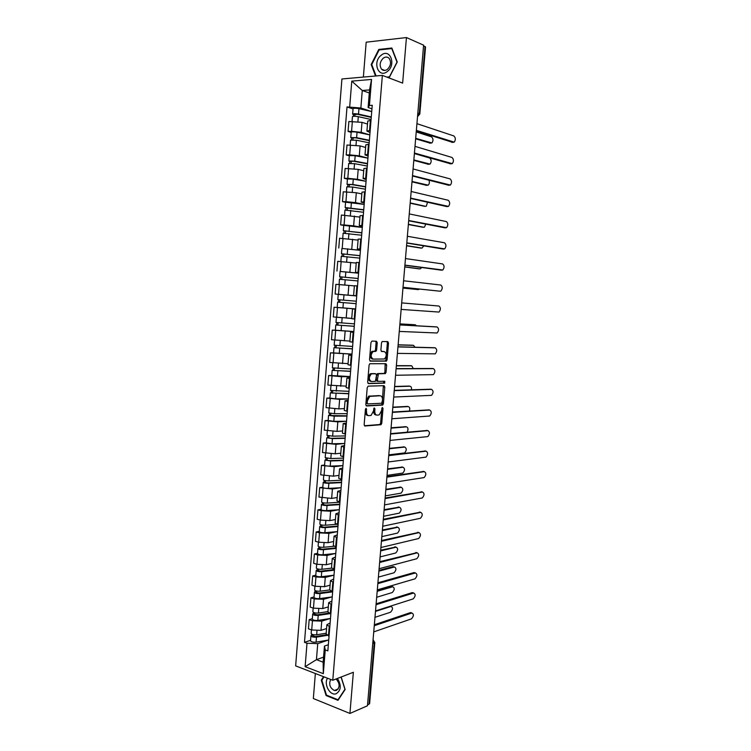 <?xml version="1.0" encoding="UTF-8"?>
<svg xmlns="http://www.w3.org/2000/svg" width="751" height="751" viewBox="0 0 751 751"><rect width="100%" height="100%" fill="white"/><g stroke="black" fill="none" stroke-linecap="round" stroke-linejoin="round"><path stroke-width="1.13" d="M366.131 408.337L365.418 409.379L364.16 424.644L364.939 426.005L381.01 424.719L381.761 423.311L383.019 408.384L382.325 407.483L381.649 410.393L379.274 414.852L377.19 415.162C375.519 414.993 374.711 413.538 374.777 410.797L374.937 408.844L374.223 407.934L373.538 410.872L371.125 415.378L368.994 415.688C367.286 415.528 366.46 414.054 366.516 411.285L366.131 408.337M377.246 342.709L376.476 341.245L371.98 341.095L370.956 342.522L369.539 359.654L370.318 361.109L386.427 361.128L387.112 359.795L388.52 343.047L387.779 341.602L382.184 341.517L381.508 342.841L380.898 350.079L381.658 351.524L384.287 351.571C386.84 353.392 386.896 355.861 384.437 358.987L373.228 359.109C370.6 357.307 370.525 354.81 373.031 351.609L375.941 351.327L376.636 349.985L377.246 342.709L376.082 342.578L375.622 341.217M382.362 75.4L402.63 83.108L406.441 37.55L423.602 45.173L367.455 705.78L349.928 713.45L353.364 672.276L332.777 680.256L382.362 75.4L341.921 78.968L295.65 665.874L332.777 680.256M368.243 386.117L367.23 387.582L365.821 404.592L366.601 405.981L382.681 405.089L383.414 403.709L384.812 387.084L384.071 385.695L368.243 386.117M367.671 382.165L369.088 365.089L369.802 363.728L385.92 363.681L386.662 365.099L386.061 372.252L385.366 373.594L378.457 373.82L377.349 379.959L378.11 381.377L384.709 381.236L384.728 383.16L368.45 383.592L367.671 382.165M315.354 673.506L313.345 698.524L349.928 713.45M406.441 37.55L366.178 42.187L363.371 77.071M423.555 45.811L425.545 46.956L419.828 114.021L419.293 113.636L425.019 46.459M372.74 643.626L374.824 642.556L369.623 703.556L369.032 704.185L374.233 643.091L373.04 640.068M367.539 704.842L369.032 704.185M326.141 633.957L329.051 636.106M330.102 618.533L321.747 621.133L312.444 620.758L311.712 629.986L321.006 630.342L326.572 628.549M311.712 629.986L308.445 628.831L309.177 619.631L312.313 618.683M329.811 626.766L326.882 624.729L330.121 622.926M312.444 620.758L309.177 619.631M327.924 611.962L330.844 613.999M314.049 596.961L310.914 597.834L310.182 607.071L313.458 608.16L322.761 608.545L328.328 606.902M331.613 604.611L328.675 602.696L331.904 601.035M331.886 596.923L323.512 599.307L314.19 598.913L310.914 597.834M329.717 589.892L332.655 591.797M315.795 575.163L312.66 575.961L311.918 585.226L315.204 586.268L324.526 586.681L330.093 585.179M333.416 582.391L330.468 580.589L333.688 579.059M333.688 575.228L325.277 577.406L315.946 576.975L312.66 575.961M331.51 567.737L334.467 569.53L320.705 571.173L318.03 570.61L318.546 569.145M317.542 553.299L314.406 554.003L313.665 563.306L316.96 564.292L326.3 564.733L331.867 563.381M335.237 560.077L332.271 558.397L335.481 557.007M335.509 553.459L327.051 555.421L317.711 554.97L314.406 554.003M333.313 545.508L336.288 547.169M319.297 531.342L316.162 531.971L315.42 541.302L318.724 542.231L328.074 542.701L333.641 541.499M337.058 537.688L334.073 536.13L337.283 534.872M337.33 531.614L328.835 533.36L319.475 532.881L316.162 531.971M335.124 523.194L338.11 524.733M321.053 509.319L317.926 509.863L317.175 519.232L320.489 520.105L329.858 520.603L335.415 519.542M338.889 515.214L335.885 513.778L339.095 512.661M339.18 509.694L330.618 511.224L321.24 510.708L317.926 509.863M336.936 500.795L339.94 502.212L327.248 503.076C324.207 503.114 322.329 502.776 321.635 502.072L321.972 497.819M322.817 487.211L319.691 487.671L318.94 497.068L331.651 498.42L337.208 497.509M340.719 492.665L337.706 491.342L340.907 490.375M341.048 487.69L332.411 489.004L319.691 487.671M338.767 478.321L341.78 479.617M324.592 465.029L321.466 465.404L320.715 474.839L333.444 476.153L339.001 475.392M342.559 470.032L339.536 468.831L342.728 468.004M343.338 460.513L330.637 460.983L324.986 460.081L324.582 465.226C325.286 465.817 327.164 466.118 330.215 466.136L342.916 465.62L334.204 466.709L321.466 465.404M340.597 455.773L343.629 456.927M326.375 442.761L323.249 443.052L322.489 452.524L335.246 453.811L340.804 453.2M344.409 447.305L341.367 446.235L344.549 445.55M345.141 438.349L332.43 438.612L326.769 437.767L326.356 442.921L332.017 443.785L344.718 443.475L336.016 444.329L323.249 443.052M346.267 424.503L343.207 423.555L342.428 433.158L345.479 434.162M328.159 420.419L325.033 420.626L324.272 430.126L337.058 431.384L342.606 430.933M343.207 423.555L346.389 423.02M346.953 416.101L334.233 416.157L328.562 415.369L328.149 420.541L333.82 421.339L346.53 421.245L337.828 421.874L325.033 420.626M348.126 401.625L345.056 400.799L344.268 410.431L347.337 411.313M329.952 397.992L326.826 398.114L326.065 407.652L338.87 408.882L344.418 408.582M345.056 400.799L348.229 400.405M348.342 398.969L339.649 399.335L326.826 398.114M349.994 378.654L346.906 377.95L346.117 387.629L349.206 388.38M331.745 375.481L328.628 375.519L327.858 385.094L346.239 386.145M346.906 377.95L350.079 377.706M350.163 376.589L341.47 376.711L328.628 375.519M347.976 364.723L351.083 365.361M333.557 352.895L330.431 352.848L329.661 362.451L348.07 363.634M351.872 355.599L348.764 355.026L351.928 354.923M351.994 354.134L330.431 352.848M353.759 332.458L350.633 332.008L349.844 341.761L352.961 342.259M335.415 330.233L332.242 330.093L331.473 339.734L348.858 341.01M350.633 332.008L353.787 332.064M353.824 331.595L332.242 330.093M355.645 309.234L352.51 308.914L351.712 318.696L354.847 319.072M339.405 307.638L334.064 307.253L333.294 316.922L351.252 318.34M352.51 308.914L355.655 309.112M355.664 308.971L334.064 307.253M356.734 295.838L353.59 295.547L356.744 295.791M356.303 301.198L343.554 300.147L343.986 294.852L356.725 295.96L335.115 294.035L356.734 295.885M357.542 285.924L354.388 285.737L353.59 295.547M350.36 285.549L335.885 284.329L335.115 294.035M358.612 272.754L355.476 272.322L358.64 272.435M340.212 271.449L358.584 273.139M359.447 262.521L356.274 262.465L355.476 272.322M356.227 263.085L337.715 261.329L336.946 271.064M360.499 249.595L357.363 249.003L360.546 248.985M341.893 248.468L360.442 250.308M361.362 239.043L358.171 239.128M357.992 240.104L339.555 238.236L338.776 248.018M362.395 226.342L359.269 225.6L362.461 225.45M343.742 225.422L340.625 224.878L344.08 224.962L353.637 225.863L362.311 227.393M363.277 215.471L360.067 215.687L359.269 225.6M359.954 217.086L341.405 215.058L340.625 224.878M364.291 203.014L361.175 202.113L364.385 201.831M345.591 202.291L342.475 201.653L345.939 201.681L355.514 202.61L364.179 204.394L345.591 202.207L345.169 207.558L346.014 207.858L345.845 209.961M365.202 191.805L361.982 192.143L361.175 202.113M361.832 193.955L356.312 192.744L343.254 191.796L342.475 201.653M366.197 179.592L363.09 178.531L366.319 178.118M347.441 179.067L344.334 178.344L347.807 178.306L357.401 179.273L366.056 181.32L353.28 179.123L347.45 178.954L347.018 184.324L347.863 184.68L347.704 186.68M367.136 168.055L363.897 168.534L363.09 178.531M363.719 170.749L358.199 169.369L345.113 168.459L344.334 178.344M368.112 156.086L365.005 154.866L368.253 154.321M349.309 155.767L346.192 154.95L349.684 154.847L359.288 155.842L367.943 158.151M369.079 144.22L365.821 144.83L365.005 154.866M365.606 147.449L360.095 145.91L346.981 145.027L346.192 154.95M370.027 132.486L366.929 131.115L370.196 130.43M351.177 132.383L348.06 131.463L351.571 131.303L361.184 132.336L369.83 134.908L357.054 132.223C353.956 131.725 352.003 131.707 351.186 132.185L350.755 137.593L351.59 138.062L351.449 139.864M371.022 120.291L367.746 121.08M367.502 124.065L361.991 122.357L348.858 121.502L348.06 131.463M328.318 640.077L317.739 643.635L316.443 659.66L323.146 662.185L324.46 646.076L328.347 644.743M323.559 657.134L316.443 659.66L305.131 666.681L306.999 643.25L317.739 643.635M324.46 646.076L325.249 649.915L323.324 673.675L305.131 666.681M371.961 108.801L368.112 107.524L369.539 89.923L362.264 90.496L360.855 107.994L347.009 106.942L304.484 642.33L306.999 643.25M349.713 106.764L351.759 81.136L371.548 79.437L369.436 105.469L368.112 107.524M325.249 649.915L327.849 650.864L372.243 105.281L369.436 105.469M323.54 676.679L321.287 680.181L326.103 695.548L337.997 700.326L345.131 689.493L341.161 676.998M387.554 77.372L389.431 77.212L397.251 61.986L391.844 48.017L378.776 49.435L371.182 64.53L375.538 76.001M369.295 92.964L362.264 90.496L351.759 81.136M360.855 107.994L371.679 111.552M310.585 640.321L304.484 642.33M353.045 108.904L347.009 106.942M323.324 673.675L323.146 662.185M369.539 89.923L371.548 79.437M322.076 679.88L321.287 680.181M326.807 695.266L326.103 695.548M371.848 64.783L371.182 64.53M379.818 49.866L378.776 49.435M365.53 408.91L365.361 411.088C365.305 413.857 366.141 415.322 367.849 415.491L368.197 415.547M376.42 415.031L376.054 414.965C374.373 414.796 373.566 413.35 373.623 410.6L373.791 408.497M364.413 425.751L379.875 424.512L380.626 423.104L381.884 408.103M366.113 405.756L381.536 404.902L382.268 403.522L383.348 385.714M367.211 402.949L367.746 403.925L381.649 403.24L382.512 400.18C382.578 397.448 381.78 395.974 380.119 395.768L369.755 396.387L367.38 400.865L367.211 402.949L366.056 402.761L367.596 403.897M379.612 395.693L380.119 395.768M366.056 402.761L366.225 400.677L368.6 396.209L378.973 395.589M377.931 381.348L376.955 381.208L376.195 379.799L376.598 375.021L377.593 373.576L384.212 373.435L384.916 372.092L385.141 363.681M368.018 383.404L383.395 383.048L383.902 381.255M372.055 373.81L371.266 374.026C368.713 377.246 368.76 379.743 371.416 381.508L375.397 381.358L376.523 375.19L375.753 373.773L370.112 373.867C367.549 377.086 367.605 379.574 370.262 381.339M374.758 373.632L375.753 373.773M370.9 373.651L374.599 373.613M372.89 359.062L372.074 358.959C369.436 357.157 369.37 354.66 371.867 351.468L374.787 351.186L375.472 349.853L376.082 342.578M383.414 351.468L384.287 351.571M381.311 351.402L383.132 351.43M369.933 360.968L385.272 360.978L385.967 359.645L387.366 342.916L386.934 341.574M326.197 633.215L316.669 634.773C313.636 634.989 311.796 634.539 311.139 633.431L311.421 629.882M326.441 634.745L315.458 636.548L312.801 635.909L313.298 634.679M374.974 617.322L390.529 612.234C392.98 609.568 393.149 607.643 391.036 606.442L375.481 611.408M327.239 635.355L316.481 637.139C313.449 637.355 311.609 636.904 310.952 635.797L311.909 634.238M328.731 640.012L316.077 642.143C313.045 642.368 311.205 641.917 310.548 640.791L310.952 635.797M313.176 636.294L313.233 635.553L311.843 635.055M374.345 624.748L410.544 612.572L411.642 612.919M373.735 631.901L411.407 618.89C413.839 616.167 414.008 614.205 411.923 613.004L374.261 625.724M327.952 611.605L318.415 613.023C315.382 613.201 313.533 612.778 312.876 611.736L313.167 608.066M328.75 613.116L317.194 614.834L314.538 614.215L315.045 612.91M376.683 597.252L392.257 592.548C394.688 589.91 394.838 587.977 392.726 586.747L377.19 591.319M329.849 613.651L318.227 615.398C315.195 615.585 313.345 615.153 312.679 614.102L313.655 612.497M330.478 618.477L317.823 620.42C314.791 620.617 312.942 620.176 312.285 619.115L312.679 614.102M377.255 590.483L391.393 586.343L392.454 586.662M314.913 614.581L314.969 613.886L313.58 613.417M329.708 589.929L320.17 591.187C317.138 591.347 315.279 590.934 314.613 589.957L314.913 586.174M331.407 591.384L318.95 593.046L316.284 592.455L316.791 591.065M378.391 577.106L394.003 572.797C396.397 570.178 396.537 568.235 394.435 566.986L378.898 571.154M332.646 591.872L319.982 593.572C316.941 593.731 315.091 593.318 314.425 592.332L315.392 590.671M332.242 596.876L319.569 598.613C316.537 598.782 314.688 598.359 314.021 597.364L314.425 592.332M378.964 570.385L393.092 566.601L394.097 566.892M316.659 592.792L316.706 592.145L315.317 591.704M331.623 568.15L321.926 569.277C318.893 569.399 317.035 569.014 316.359 568.103L316.669 564.198M380.222 556.866L395.758 552.98C398.105 550.38 398.237 548.437 396.143 547.16L380.616 550.924M334.411 570.178L321.738 571.671C318.696 571.802 316.847 571.408 316.171 570.488L317.053 569.906L317.147 568.77M334.007 575.191L321.334 576.73C318.293 576.862 316.443 576.468 315.767 575.538L316.171 570.488M380.682 550.211L395.739 547.057M318.405 570.929L318.452 570.328L317.053 569.906M327.502 678.209C323.521 684.199 330.074 696.121 336.129 693.764C341.123 690.469 341.564 685.363 337.443 678.444M330.665 679.43C328.675 684.274 329.896 687.963 334.345 690.507L336.307 690.479C340.081 687.512 340.015 683.663 336.11 678.96M341.048 677.045L344.934 689.277L338.025 699.772L326.497 695.144L321.841 680.256L324.019 676.858M338.494 699.575L338.025 699.772M387.375 71.458C396.584 64.746 389.966 47.66 381.161 55.264C372.13 61.976 378.532 78.855 387.375 71.458M387.45 69.308C390.83 65.778 391.421 62.155 389.196 58.418C387.46 56.672 385.46 56.616 383.198 58.231C379.828 61.798 379.264 65.431 381.517 69.139C383.235 70.829 385.207 70.885 387.45 69.308M376.082 75.954L371.754 64.558L379.124 49.941L391.778 48.571L397.007 62.098L389.44 76.846L386.774 77.081M376.12 603.804L412.299 592.595L413.35 592.914M375.519 610.92L413.191 598.904C415.594 596.21 415.763 594.238 413.679 593.008L376.044 604.715M377.913 582.795L414.064 572.553L415.05 572.835M377.312 589.864L415.003 578.843C417.368 576.167 417.518 574.205 415.444 572.947L377.837 583.64M379.706 561.701L416.758 552.698M379.105 568.732L416.814 558.725C419.142 556.059 419.274 554.097 417.218 552.82L379.64 562.49M333.876 546.268L323.7 547.291C320.658 547.385 318.79 547.01 318.114 546.174L318.433 542.156M336.232 547.836L322.461 549.225L319.785 548.69L320.311 547.15M382.175 536.543L397.514 533.097C399.823 530.516 399.936 528.573 397.861 527.277L382.343 530.628M336.185 548.399L323.503 549.694C320.461 549.788 318.602 549.413 317.917 548.568L318.809 548.033L318.903 546.784M335.772 553.431L323.099 554.773C320.057 554.876 318.199 554.491 317.513 553.628L317.917 548.568M382.4 529.971L397.392 527.155M320.161 548.99L320.208 548.437L318.809 548.033M336.579 524.292L325.474 525.221C322.423 525.287 320.555 524.93 319.87 524.16L320.198 520.021M338.006 526.029L324.235 527.202L321.55 526.686L322.076 525.071M383.564 516.284L399.279 513.149C401.541 510.586 401.644 508.643 399.579 507.319L384.071 510.267M337.959 526.545L325.277 527.634C322.235 527.7 320.367 527.343 319.682 526.564L320.564 526.085L320.668 524.733M337.556 531.595L324.864 532.731C321.822 532.806 319.964 532.44 319.269 531.642L319.682 526.564M384.127 509.666L399.034 507.188M321.926 526.967L320.564 526.085M381.499 540.542L418.467 532.487M380.907 547.526L418.636 538.533C420.917 535.895 421.039 533.923 418.992 532.619L381.442 541.264M383.31 519.307L420.185 512.22M382.719 526.254L420.457 518.274C422.7 515.655 422.813 513.684 420.776 512.36L383.254 519.964M339.79 504.146L326.009 505.104L323.315 504.616L323.85 502.907M385.301 495.876L401.043 493.144C403.268 490.591 403.362 488.648 401.306 487.305L385.807 489.84M339.743 504.616L327.051 505.498C324.01 505.536 322.141 505.198 321.437 504.484L322.32 504.052L322.442 502.597M339.339 509.685L326.647 510.614C323.597 510.652 321.728 510.314 321.034 509.582L321.437 504.484M385.854 489.295L400.687 487.164M323.7 504.869L322.32 504.052M341.733 480.199L329.032 480.856C325.99 480.856 324.113 480.537 323.409 479.898L323.756 475.524M341.574 482.189L327.783 482.912L325.089 482.452L325.634 480.668M387.037 475.392L402.818 473.064C405.005 470.539 405.08 468.586 403.034 467.225L387.554 469.347M341.536 482.602L328.844 483.278C325.793 483.287 323.916 482.968 323.212 482.32L324.094 481.945L324.216 480.377M341.123 487.69L328.431 488.413C325.38 488.432 323.503 488.103 322.799 487.446L323.212 482.32M387.591 468.859L402.339 467.075M325.474 482.686L324.094 481.945M343.536 458.101L330.825 458.551L325.183 457.65L325.54 453.163M343.367 460.147L329.576 460.654L326.863 460.222L327.427 458.354M388.783 454.853L404.601 452.928C406.742 450.422 406.798 448.469 404.77 447.08L389.45 448.76M324.986 460.081L325.868 459.762L326 458.082M389.337 448.356L404 446.929M327.258 460.429L325.868 459.762M345.338 435.927L332.627 436.162L326.967 435.327L327.333 430.708M345.169 438.03L331.369 438.312L328.656 437.908L329.22 435.955M407.108 432.154C408.478 429.431 408.281 427.666 406.516 426.868L391.384 428.117M326.769 437.767L327.643 437.495L327.793 435.702M391.421 427.76L405.662 426.709M329.041 438.086L327.643 437.495M347.15 413.679L334.43 413.698L328.76 412.919L329.135 408.178M346.971 415.838L330.449 415.51L331.013 413.482M409.408 410.994C410.112 408.488 409.736 407.023 408.262 406.591L392.811 407.446M328.562 415.369L329.436 415.153L329.586 413.247M392.857 407.145L407.324 406.432M330.844 415.669L329.436 415.153M348.962 391.337L330.553 390.426L330.947 385.563M348.783 393.562L332.242 393.036L332.824 390.924M411.435 389.797C411.708 387.676 411.238 386.493 410.018 386.239L394.575 386.681M348.764 393.777L330.356 392.886L331.229 392.726L331.388 390.708M348.351 398.941L335.631 398.828L329.942 398.077L330.356 392.886M394.604 386.436L408.985 386.089M332.646 393.167L331.229 392.726M350.792 368.929L332.355 367.859L332.759 362.874M350.604 371.21L334.054 370.478L334.636 368.281M413.303 368.534L411.783 365.831L396.35 365.84M350.586 371.37L332.158 370.327L333.022 370.215L333.2 368.093M350.173 376.551L331.745 375.538L332.158 370.327M396.368 365.653L410.656 365.69M334.448 370.581L333.022 370.215M352.623 346.436L334.167 345.207L334.58 340.1M352.426 348.774L335.866 347.835L336.457 345.554M415.003 347.206L413.548 345.357L398.124 344.934M352.416 348.886L333.97 347.685L334.833 347.629L335.012 345.385M351.994 354.087L333.557 352.914L333.97 347.685M398.143 344.812L412.337 345.216M336.27 347.92L334.833 347.629M385.113 498.007L421.893 491.886M384.531 504.907L422.287 497.96C424.493 495.36 424.587 493.379 422.569 492.036L385.066 498.598M386.934 476.622L423.611 471.487M386.352 483.484L424.127 477.57C426.286 474.989 426.371 473.008 424.362 471.637L386.887 477.157M388.755 455.172L425.338 451.013M388.183 461.987L425.967 457.124C428.089 454.552 428.154 452.571 426.164 451.173L388.718 455.632M390.586 433.646L427.056 430.483M390.013 440.415L427.807 436.603C429.891 434.059 429.947 432.069 427.967 430.642L390.558 434.04M392.426 412.036L428.783 409.886M391.853 418.767L429.666 416.016C431.703 413.491 431.75 411.501 429.779 410.046L392.397 412.374M394.266 390.36L430.52 389.225M393.702 397.054L431.525 395.364C433.524 392.848 433.552 390.858 431.6 389.384L394.247 390.633M396.115 368.61L432.257 368.497M395.552 375.256L433.383 374.636C435.345 372.149 435.364 370.149 433.421 368.647L396.096 368.807M397.974 346.784L433.994 347.704M397.41 353.383L435.251 353.852C437.176 351.374 437.176 349.375 435.251 347.844L397.955 346.915M354.453 323.859L335.988 322.479L336.401 317.232M351.74 318.415L346.69 318.067M342.672 317.786L336.589 317.251M354.265 326.253L337.687 325.108L338.279 322.752M416.495 325.784L415.312 324.808L399.907 323.953M354.256 326.319L335.781 324.958L336.645 324.958L336.833 322.601M353.834 331.538L335.368 330.205L335.781 324.958M399.917 323.888L414.017 324.685M338.091 325.174L336.645 324.958M343.554 300.147L337.809 299.658L338.232 294.383L343.986 294.852M356.096 303.657L339.508 302.306L340.119 299.856M356.096 303.676L337.612 302.146L338.466 302.212L338.663 299.733M355.674 308.905L337.19 307.422L337.612 302.146M339.912 302.343L338.466 302.212M358.152 278.508L339.64 276.762L340.062 271.468L358.584 273.204M358.152 278.461L339.64 276.762M341.752 279.391L341.949 276.931M402.968 288.018L418.354 289.623L419.499 289.088M340.982 284.713L344.305 284.986M357.945 280.94L339.433 279.259L339.086 284.563M354.378 285.896L339.011 284.554M418.354 289.623L402.958 288.065M340.297 279.288L340.485 276.884M360.001 255.744L341.47 253.782L341.902 248.459L360.442 250.365M360.011 255.64L341.47 253.782M343.601 256.344L343.798 253.932M404.761 266.849L420.138 268.896L421.809 267.525M359.804 258.128L341.273 256.288L340.86 261.498M356.227 263.047L354.594 262.869M418.889 268.83L404.751 266.952M342.137 256.26L342.325 253.96M361.86 232.894L343.32 230.707L343.742 225.375L362.301 227.44M361.869 232.735L343.32 230.707M345.451 233.214L345.638 230.839M406.573 245.605L421.931 248.102L423.874 245.877M361.672 235.232L343.113 233.232L342.709 238.349M420.767 248.055L406.554 245.784M343.986 233.157L344.165 230.951M363.728 209.961L346.014 207.858M363.747 209.745L345.169 207.558M347.309 209.998L347.497 207.67M408.384 224.296L423.733 227.243L424.503 227.093L425.77 224.136M363.54 212.261L344.962 210.083L344.559 215.115M422.653 227.215L408.366 224.53M399.832 324.873L435.74 326.835M399.279 331.426L437.129 332.993C439.016 330.534 438.997 328.525 437.091 326.976L399.823 324.939M401.147 309.403L439.006 312.069C440.856 309.628 440.828 307.61 438.931 306.032L401.701 302.897M403.024 287.295L440.236 291.219L403.024 287.351M440.236 291.219L440.884 291.078C442.696 288.647 442.658 286.629 440.781 285.023L403.578 280.771M440.79 270.088L404.902 265.234M404.911 265.112L442.78 270.013C444.554 267.6 444.508 265.572 442.63 263.939L405.465 258.56M442.733 248.975L406.789 243.042M406.807 242.855L444.667 248.881C446.413 246.478 446.347 244.45 444.498 242.78L407.361 236.274M444.686 227.797L408.685 220.775M408.704 220.522L446.573 227.675C448.272 225.291 448.206 223.254 446.366 221.564L409.267 213.913M365.596 186.943L351.731 184.586L347.863 184.68M365.624 186.68L352.848 184.511L347.018 184.324M349.177 186.699L349.365 184.408M410.196 202.911L425.535 206.309L426.343 206.159L427.507 202.282M365.418 189.196L352.641 187.046L346.821 186.858L346.427 191.805M424.54 206.3L410.177 203.211M446.638 206.544L410.581 198.424M410.609 198.104L448.478 206.403C450.14 204.037 450.065 201.991 448.234 200.264L411.173 191.477M367.483 163.84L353.608 161.24L349.722 161.418L348.886 161.005L349.318 155.607L355.167 155.72L367.943 158.17M367.502 163.521L354.725 161.127L348.886 161.005M351.055 163.305L351.233 161.071M412.299 181.526L428.183 185.159C429.394 184.014 429.666 182.39 429.018 180.278M367.295 166.046L354.528 163.68L348.68 163.549L348.295 168.393M426.437 185.309L412.318 181.902M349.572 163.314L349.722 161.418M448.591 185.206L412.487 175.997M412.524 175.603L450.384 185.056C452.018 182.709 451.933 180.653 450.112 178.898L413.088 168.956M369.37 140.653L355.486 137.809L351.59 138.062M369.398 140.287L356.612 137.658L350.755 137.593M352.932 139.836L353.111 137.64M414.101 160.001L430.032 164.094C431.647 161.794 431.534 159.766 429.703 158.01L414.392 153.561M369.192 142.821L356.406 140.212L350.548 140.155L350.173 144.905M428.333 164.253L413.932 160.385M450.562 163.802L414.402 153.495M414.439 153.026L452.299 163.643C453.904 161.305 453.801 159.25 451.999 157.457L415.003 146.351M371.257 117.391L357.382 114.283L353.468 114.631L352.632 114.105L353.064 108.67C353.89 108.125 355.852 108.116 358.95 108.651L371.736 111.561M371.294 116.959L358.509 114.096C355.411 113.57 353.449 113.57 352.632 114.105M354.819 116.274L354.988 114.124M415.688 138.325L431.891 142.953C433.468 140.662 433.346 138.625 431.525 136.842L416.232 131.941M371.088 119.503L358.302 116.668C355.204 116.142 353.242 116.142 352.426 116.668L352.059 121.333M430.239 143.122L415.65 138.813M353.327 116.33L353.468 114.631M452.534 142.324L416.317 130.909M416.364 130.364L454.224 142.155C455.791 139.836 455.679 137.762 453.895 135.95L416.936 123.671M350.482 144.896L349.684 154.847M348.605 168.393L347.807 178.306M346.727 191.805L345.939 201.681M344.869 215.124L344.08 224.962M343.01 238.358L342.231 248.168M341.161 261.517L340.381 271.28M339.321 284.582L338.541 294.317M337.481 307.563L336.701 317.269M335.65 330.468L334.88 340.128M333.829 353.28L333.059 362.911M332.008 376.016L331.238 385.61M330.196 398.668L329.436 408.234M328.394 421.245L327.633 430.764M326.601 443.728L325.84 453.219M324.808 466.136L324.047 475.59M323.024 488.469L322.263 497.885M321.24 510.708L320.489 520.105M319.475 532.881L318.724 542.231M317.711 554.97L316.96 564.292M315.946 576.975L315.204 586.268M314.19 598.913L313.458 608.16M352.369 121.315L351.571 131.303M361.991 122.357L361.184 132.336M360.095 145.91L359.288 155.842M368.441 144.248L367.615 154.34M358.199 169.369L357.401 179.273M366.497 168.074L365.681 178.128M356.312 192.744L355.514 202.61M364.573 191.805L363.756 201.822M354.434 216.035L353.637 225.863M362.649 215.453L361.832 225.431M352.566 239.24L351.768 249.032M360.733 239.015L359.917 248.956M350.698 262.362L349.91 272.115M358.818 262.493L358.011 272.397M348.839 285.399L348.051 295.124M356.922 285.878L356.115 295.744M346.99 308.351L346.202 318.039M355.026 309.177L354.228 319.006M345.141 331.219L344.362 340.87M353.139 332.393L352.341 342.184M343.301 354.012L342.522 363.625M351.252 355.514L350.464 365.277M341.47 376.711L340.701 386.296M349.384 378.56L348.586 388.286M339.649 399.335L338.87 408.882M347.516 401.522L346.727 411.21M337.828 421.874L337.058 431.384M345.648 424.399L344.869 434.05M336.016 444.329L335.246 453.811M343.798 447.183L343.019 456.805M334.204 466.709L333.444 476.153M341.949 469.891L341.17 479.476M332.411 489.004L331.651 498.42M340.109 492.515L339.339 502.062M330.618 511.224L329.858 520.603M338.279 515.064L337.509 524.573M328.835 533.36L328.074 542.701M336.448 537.519L335.678 547M327.051 555.421L326.3 564.733M334.636 559.899L333.866 569.342M325.277 577.406L324.526 586.681M332.815 582.203L332.055 591.61M323.512 599.307L322.761 608.545M331.013 604.424L330.252 613.792M321.747 621.133L321.006 630.342M329.21 626.559L328.45 635.9M370.384 120.329L369.558 130.458M417.828 113.129L419.293 113.636L417.547 116.48M419.828 114.021L417.537 116.63M365.361 411.088L366.516 411.285M373.791 408.647L374.937 408.844M373.623 410.6L374.777 410.797M381.874 408.197L383.019 408.384M380.626 423.104L381.761 423.311M379.64 424.578L380.785 424.775M365.53 409.117L366.676 409.304M383.667 386.915L384.812 387.084M382.268 403.522L383.414 403.709M381.292 404.977L382.437 405.165M369.473 395.965L370.618 396.143M366.225 400.677L367.38 400.865M385.516 364.948L386.662 365.099M384.916 372.092L386.061 372.252M383.939 373.51L385.085 373.669M377.593 373.576L378.748 373.745M376.598 375.021L377.753 375.181M376.195 379.799L377.349 379.959M383.395 383.048L384.54 383.217M375.472 349.853L376.636 349.985M374.467 351.271L375.631 351.412M372.712 351.243L373.876 351.384M387.366 342.916L388.52 343.047M385.967 359.645L387.112 359.795M384.981 361.053L386.136 361.203M316.669 634.773L316.988 630.821M316.077 642.143L316.481 637.139M411.923 613.004L410.544 612.572L411.923 613.004M318.415 613.023L318.743 608.977M317.823 620.42L318.227 615.398M391.393 586.343L392.726 586.747M320.17 591.187L320.499 587.057M319.569 598.613L319.982 593.572M393.092 566.601L394.435 566.986M321.926 569.277L322.273 565.052M321.334 576.73L321.738 571.671M394.801 546.803L396.143 547.16M413.679 593.008L412.299 592.595M415.444 572.947L414.064 572.553M417.218 552.82L415.829 552.445M323.7 547.291L324.047 542.973M323.099 554.773L323.503 549.694M396.509 526.93L397.861 527.277M325.474 525.221L325.821 520.818M324.864 532.731L325.277 527.634M398.227 507L399.579 507.319M418.992 532.619L417.603 532.271M420.776 512.36L419.377 512.032M327.248 503.076L327.614 498.58M326.647 510.614L327.051 505.498M399.945 487.005L401.306 487.305M329.032 480.856L329.407 476.256M328.431 488.413L328.844 483.278M401.672 466.944L403.034 467.225M330.825 458.551L331.21 453.857M330.215 466.136L330.637 460.983M403.409 446.817L404.77 447.08M332.627 436.162L333.012 431.374M332.017 443.785L332.43 438.612M405.146 426.624L406.516 426.868M334.43 413.698L334.824 408.816M333.82 421.339L334.233 416.157M406.892 406.366L408.262 406.591M336.241 391.158L336.645 386.174M335.631 398.828L336.044 393.618M408.638 386.042L410.018 386.239M338.063 368.525L338.466 363.446M337.443 376.223L337.866 370.994M410.393 365.653L411.783 365.831M339.884 345.817L340.306 340.635M339.264 353.543L339.687 348.295M412.158 345.197L413.548 345.357M422.569 492.036L421.161 491.717M424.362 471.637L422.954 471.346M426.164 451.173L424.747 450.9M427.967 430.642L426.549 430.398M429.779 410.046L428.361 409.821M431.6 389.384L430.173 389.178M433.421 368.647L431.994 368.459M435.251 347.844L433.815 347.685M341.724 323.024L342.146 317.748M341.095 330.778L341.517 325.512M413.923 324.676L415.312 324.808M342.935 307.929L343.357 302.644M345.404 277.185L345.826 271.881M344.775 284.995L345.197 279.691M347.253 254.148L347.685 248.816M346.624 261.93L347.056 256.664M418.739 268.82L420.138 268.896M349.112 231.017L349.544 225.666M348.492 238.752L348.915 233.542M420.522 248.046L421.931 248.102M350.98 207.802L351.412 202.432M350.36 215.481L350.773 210.336M422.315 227.206L423.733 227.243M437.091 326.976L435.655 326.826M442.086 270.163L440.64 270.078M443.944 249.032L442.489 248.966M445.812 227.825L444.357 227.788M352.848 184.511L353.28 179.123M352.238 192.134L352.641 187.046M424.118 206.29L425.535 206.309M447.68 206.553L446.216 206.534M354.725 161.127L355.167 155.72M354.125 168.693L354.528 163.68M425.93 185.309L427.347 185.309M449.558 185.206L448.094 185.215M356.612 137.658L357.054 132.223M356.012 145.168L356.406 140.212M427.741 164.262L429.159 164.234M451.445 163.793L449.971 163.821M358.509 114.096L358.95 108.651M357.908 121.559L358.302 116.668M429.563 143.141L430.99 143.094M453.332 142.296L451.858 142.352M374.477 623.236L374.693 620.664M376.279 601.964L376.495 599.401M378.091 580.617L378.316 578.063M379.912 559.195L380.128 556.651M381.743 537.707L381.959 535.163M383.573 516.134L383.789 513.6M385.413 494.496L385.629 491.961M387.263 472.773L387.478 470.239M389.112 450.985L389.328 448.45M390.971 429.112L391.187 426.577M392.839 407.164L393.055 404.629M394.707 385.15L394.923 382.597M396.584 363.043L396.8 360.499M398.471 340.87L398.687 338.307M400.367 318.612L400.583 316.049M402.264 296.279L402.48 293.707M404.169 273.871L404.385 271.28M406.075 251.378L406.3 248.769M408 228.811L408.225 226.192M409.924 206.159L410.149 203.521M411.858 183.432L412.083 180.766M413.792 160.62L414.017 157.935M415.744 137.724L415.97 135.02M367.746 121.033L366.929 131.115M326.882 624.729L326.131 634.032M328.675 602.696L327.915 612.027M330.468 580.589L329.708 589.957M332.271 558.397L331.501 567.794M334.073 536.13L333.313 545.564M335.885 513.778L335.115 523.24M337.706 491.342L336.936 500.842M339.536 468.831L338.757 478.368M341.367 446.235L340.588 455.801M348.764 355.026L347.976 364.733M358.171 239.109L357.363 249.003M374.824 642.556L373.069 639.786M379.875 424.512L381.01 424.719M381.536 404.902L382.681 405.089M368.6 396.209L369.755 396.387M384.212 373.435L385.366 373.594M377.302 373.66L378.457 373.82M383.583 383.001L384.728 383.16M370.112 373.867L371.266 374.026M374.787 351.186L375.941 351.327M371.867 351.468L373.031 351.609M385.272 360.978L386.427 361.128M338.232 688.949L334.345 690.507M384.869 70.434L381.517 69.139"/></g></svg>
